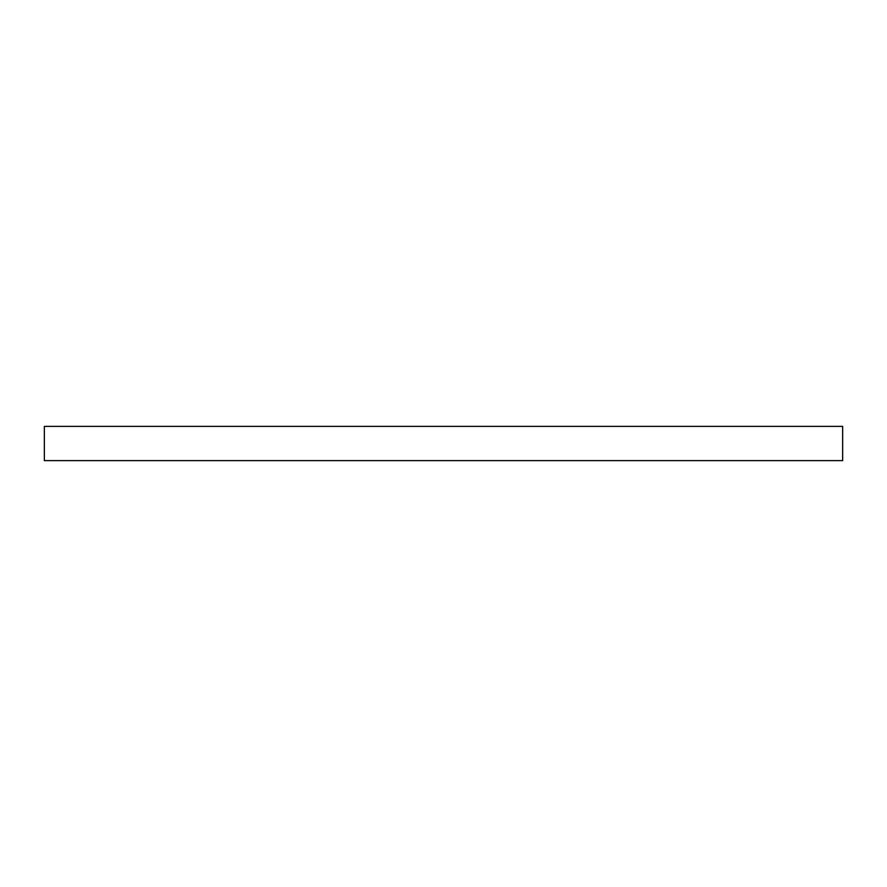 <?xml version="1.0" encoding="UTF-8"?>
<svg xmlns="http://www.w3.org/2000/svg" width="887" height="887" viewBox="0 0 887 887"><rect width="100%" height="100%" fill="white"/><g stroke="black" fill="none" stroke-linecap="round" stroke-linejoin="round"><path stroke-width="1.33" d="M842.65 460.619L44.35 460.619L44.35 426.381L842.65 426.381L842.65 460.619"/></g></svg>
